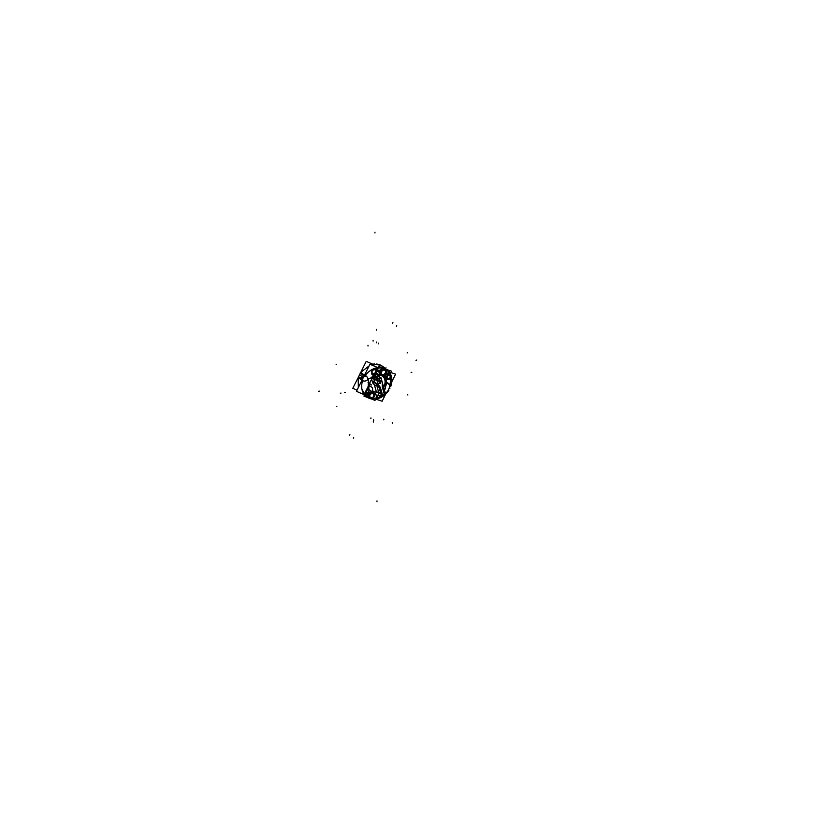 <?xml version="1.0" encoding="UTF-8"?>
<svg xmlns="http://www.w3.org/2000/svg" width="814" height="814" viewBox="0 0 814 814"><rect width="100%" height="100%" fill="white"/><g stroke="black" fill="none" stroke-linecap="round" stroke-linejoin="round"><path stroke-width="1.22" d="M364.906 394.688A16.545 13.553 -51.9 0 0 368.03 397.334A16.545 13.553 -51.9 0 1 364.906 394.688L368.477 387.525A9.788 8.018 128.1 0 0 368.61 387.932A9.788 8.018 128.1 0 1 368.477 387.525L368.569 381.501L368.477 387.525L364.906 394.688L361.894 389L364.428 394.821A16.952 13.879 -51.9 0 0 364.53 394.932M368.162 391.921L365.649 394.658L368.162 391.921M369.19 392.602L368.223 391.88L365.628 394.739M366.636 395.553L368.64 393.366L366.29 395.614M368.538 393.996A3.317 2.717 128.1 0 0 368.508 394.068A3.317 2.717 128.1 0 0 368.325 396.733A3.317 2.717 128.1 0 1 368.508 394.068A3.317 2.717 128.1 0 1 368.538 393.996A3.317 2.717 128.1 0 1 368.64 393.823A3.317 2.717 128.1 0 0 368.538 393.996M358.343 387.535L358.18 377.472L358.343 387.535M361.64 380.189L361.263 381.685L361.64 380.189L358.18 377.472L361.64 380.189M377.279 395.36L375.559 398.799L376.302 398.697L375.559 398.799A16.545 13.553 -51.9 0 1 373.127 398.85A16.545 13.553 -51.9 0 0 375.559 398.799L375.478 398.952M379.68 374.338A9.788 8.018 128.1 0 0 377.37 374.338A9.788 8.018 128.1 0 1 379.68 374.338M370.431 378.245L373.239 375.895L370.431 378.245M359.849 377.665L360.439 377.92L359.849 377.665M360.368 377.859L362.372 379.436L360.551 377.971L363.512 377.157M364.204 375.051L365.181 373.809L364.204 375.051L360.744 372.334L369.118 365.913L360.744 372.334L363.929 374.867M371.967 365.11L374.582 364.774A16.952 13.879 128.1 0 1 380.718 365.527A16.952 13.879 128.1 0 0 374.582 364.774L371.967 365.11M387.149 369.922L383.679 367.206A16.952 13.879 128.1 0 0 380.718 365.527A16.952 13.879 128.1 0 1 385.276 368.732M378.052 367.501L377.279 367.572L378.052 367.501A16.952 13.879 -51.9 0 1 378.215 367.48A16.952 13.879 -51.9 0 0 378.052 367.501M386.864 379.304L390.201 377.747L388.451 379.416L387.149 379.456L386.345 378.561L386.792 379.243M389.937 375L388.136 374.959L390.221 375.285L390.201 377.747L390.059 375.101M375.498 369.464L371.581 370.563L371.306 371.764L372.812 373.921L375.62 373.199A2.646 2.167 128.1 0 0 376.373 371.683A2.646 2.167 128.1 0 1 375.62 373.199L374.44 373.962L372.283 373.646M385.561 378.744L386.274 377.309A2.646 2.167 128.1 0 1 387.026 375.793L389.285 372.649L390.608 375.61L388.858 372.13A16.545 13.553 -51.9 0 0 387.25 370.523A16.545 13.553 -51.9 0 1 388.858 372.13L389.285 372.649L388.136 374.959L387.026 375.793A2.646 2.167 128.1 0 0 386.274 377.309L386.304 377.248M377.37 371.072A13.35 10.928 -51.9 0 1 380.036 370.96L380.352 371.062A3.073 2.513 128.1 0 0 380.138 373.046A3.073 2.513 128.1 0 1 380.342 371.082L380.036 370.96A13.35 10.928 -51.9 0 0 377.37 371.072M377.36 370.39L377.34 371.072L377.36 370.39M380.453 370.228A14.153 11.589 128.1 0 0 377.391 370.319A14.153 11.589 128.1 0 1 380.453 370.228L380.789 370.339A3.073 2.513 128.1 0 1 382 369.302A3.073 2.513 128.1 0 0 380.789 370.339L380.453 370.228A3.317 2.717 128.1 0 1 382.234 368.844A3.317 2.717 128.1 0 0 380.453 370.228M386.151 372.72A14.153 11.589 128.1 0 1 386.497 373.056A14.153 11.589 128.1 0 0 386.151 372.72A14.153 11.589 -51.9 0 1 386.67 373.199L386.528 373.077M386.935 372.578L387.23 374.572M387.189 374.491L386.945 372.629L387.189 374.491L385.551 374.125L387.189 374.491M385.775 373.473A13.35 10.928 -51.9 0 1 385.948 373.646L385.51 374.114L385.948 373.646A13.35 10.928 -51.9 0 0 385.775 373.473A13.35 10.928 -51.9 0 1 386.121 373.789L385.978 373.677M378.062 367.48L378.225 368.04L377.381 368.06L378.205 368.02A16.545 13.553 -51.9 0 1 387.098 370.401A16.545 13.553 -51.9 0 0 378.205 368.02L378.235 367.938M372.13 373.534L372.069 369.871L374.369 369.027L376.231 370.37L375.59 369.536M375.62 372.1A2.625 2.157 -51.9 0 0 375.834 371.55A2.625 2.157 -51.9 0 1 375.295 372.629A2.625 2.157 -51.9 0 0 375.62 372.1L375.834 372.263M366.463 376.139C368.793 379.182 367.959 380.85 363.96 381.156L362.668 380.606L363.96 381.156C367.959 380.85 368.793 379.182 366.463 376.139L365.232 375.61L366.463 376.139M385.358 369.983A3.042 2.493 -51.9 0 1 385.785 373.239A3.042 2.493 -51.9 0 1 381.603 374.776A3.042 2.493 128.1 0 0 385.887 373.087M381.593 374.766A3.042 2.493 -51.9 0 1 381.064 371.418A3.042 2.493 -51.9 0 1 385.348 369.973L384.737 369.464M384.88 370.39A2.432 1.984 128.1 0 0 381.888 374.206M385.409 372.954A2.432 1.984 -51.9 0 1 381.929 374.247A2.432 1.984 128.1 0 0 384.9 370.401A2.432 1.984 -51.9 0 1 385.276 373.219M372.954 378.032A1.618 0.794 164.3 0 1 373.545 378.245L373.178 376.892L372.161 376.811L373.728 377.289A2.554 2.096 128.1 0 1 373.962 376.628L377.086 379.039L373.962 376.628A2.3 1.882 -51.9 0 0 374.165 375.01L376.892 377.086L374.165 375.01A2.3 1.882 -51.9 0 1 373.962 376.628A2.554 2.096 128.1 0 0 373.728 377.289L373.178 376.892L373.534 378.256A1.618 0.783 -14.5 0 0 372.934 378.052A1.618 0.783 -14.5 0 1 373.534 378.256A2.564 2.096 128.1 0 0 373.545 378.296A1.618 0.794 -15.7 0 0 372.883 378.103A1.618 0.794 -15.7 0 1 373.545 378.296L374.613 382.092A2.564 2.096 128.1 0 0 375.112 382.936A1.618 0.926 -48.8 0 0 373.29 383.648A6.268 5.138 128.1 0 1 374.664 385.887A1.618 0.794 -15.1 0 1 376.851 385.785A7.947 6.512 128.1 0 0 375.122 382.956A2.564 2.096 128.1 0 1 374.613 382.092L378.215 384.768L377.147 380.972L373.545 378.296L374.613 382.092L378.215 384.768L377.147 380.972A2.432 1.994 -51.9 0 1 377.065 380.26A2.432 1.994 -51.9 0 0 377.147 380.972L373.545 378.296A2.564 2.096 128.1 0 1 373.534 378.256L374.664 382.193L373.524 378.225M378.642 392.226L376.434 391.961A9.178 7.519 -51.9 0 1 373.229 391.707A9.178 7.519 -51.9 0 0 376.434 391.961L378.642 392.226L380.911 393.915L378.642 392.226L376.811 385.704A1.618 0.794 -15.7 0 0 374.694 385.805L376.434 391.961L374.694 385.805A6.339 5.189 -51.9 0 0 373.372 383.638A1.618 0.926 131.9 0 1 375.142 382.977L378.53 385.46L375.162 382.987A7.947 6.512 -51.9 0 1 376.811 385.704L378.642 392.226M376.119 374.043L374.155 374.989L375.946 373.992L378.571 376.241L377.187 377.218L374.267 374.806L376.902 376.77L378.418 376.037L377.065 376.974L378.418 376.037L376.119 374.043M379.904 377.706L378.571 376.241L379.904 377.706M377.625 378.724L380.026 377.574M379.975 377.645A2.422 1.984 -51.9 0 1 379.914 377.594L379.955 377.615A2.422 1.984 -51.9 0 1 379.355 376.689L378.561 376.048M380.138 377.93A2.584 2.116 128.1 0 0 380.311 378.011A2.269 1.862 -51.9 0 1 381.257 379.08L382.326 382.875A2.269 1.862 -51.9 0 1 382.346 383.872A8.252 6.756 128.1 0 0 382.438 387.484L384.249 393.945A9.117 7.468 -51.9 0 1 383.353 394.444A9.117 7.468 -51.9 0 1 382.438 394.821L380.616 388.359A8.252 6.756 128.1 0 0 378.897 385.531A2.269 1.862 -51.9 0 1 378.418 384.757L377.35 380.962A2.269 1.862 -51.9 0 1 377.543 379.344A2.584 2.116 128.1 0 0 377.645 379.131L380.138 377.93A2.584 2.116 128.1 0 0 380.311 378.011A2.269 1.862 -51.9 0 1 381.257 379.08L382.326 382.875A2.269 1.862 -51.9 0 1 382.346 383.872A8.252 6.756 128.1 0 0 382.438 387.484L384.249 393.945A9.117 7.468 -51.9 0 1 383.353 394.444A9.117 7.468 -51.9 0 1 382.438 394.821L380.616 388.359A8.252 6.756 128.1 0 0 378.897 385.531A2.269 1.862 -51.9 0 1 378.418 384.757L377.35 380.962A2.269 1.862 -51.9 0 1 377.543 379.344A2.584 2.116 128.1 0 0 377.645 379.131L380.138 377.93M380.606 383.241L379.924 383.577L380.606 383.241L379.853 380.565L380.606 383.241M380.311 380.311L379.141 379.355L380.311 380.311M379.11 379.334L378.683 381.094L379.11 379.334L380.372 380.362M379.904 383.577L379.151 380.901L379.904 383.577M366.636 394.587L365.822 394.821L366.432 395.431L366.127 394.485L367.134 394.78M366.565 394.841L365.964 394.78M368.396 393.233L368.162 392.724L368.345 393.243M368.406 393.345L367.46 393.152L367.094 393.884L367.816 394.159L368.04 393.254M369.973 398.066A3.042 2.493 -51.9 0 1 369.444 394.719A3.042 2.493 -51.9 0 1 373.728 393.274A3.042 2.493 -51.9 0 1 374.165 396.54A3.042 2.493 -51.9 0 1 369.994 398.077A3.042 2.493 128.1 0 0 374.277 396.387M373.26 393.691A2.432 1.984 128.1 0 0 370.268 397.507M370.289 397.527A2.432 1.984 128.1 0 0 373.28 393.701M377.493 395.421L375.02 400.386L363.939 396.103L368.345 387.271M388.482 389.723L388.96 390.099A16.952 13.879 -51.9 0 1 376.21 398.992M358.404 376.536L362.871 380.036A16.952 13.879 -51.9 0 0 364.173 394.434M371.215 398.911A16.952 13.879 -51.9 0 1 367.531 397.497M360.144 393.04L363.044 394.149M363.593 394.525A16.992 13.919 -51.9 0 1 363.075 394.169M387.505 369.81L391.626 371.184L390.923 372.588M377.228 395.339L375.427 398.941A4.05 0.56 -153.5 0 0 376.109 399.186L377.93 395.533M368.61 387.851A9.788 8.018 -51.9 0 1 368.579 382.468M370.899 378.144A9.788 8.018 -51.9 0 1 373.27 376.017L372.476 374.582M377.37 374.379A9.788 8.018 -51.9 0 1 379.609 374.348M373.921 364.672L366.219 361.375L361.09 371.662M360.327 373.209L358.587 376.679M357.885 378.103L352.788 388.309L357.051 390.13M358.323 387.576L358.201 377.34M360.612 377.991L362.403 379.395M359.727 377.574L360.643 377.971M360.134 373.056L364.601 376.556A16.952 13.879 -51.9 0 1 378.174 367.562M372.781 364.184A16.952 13.879 -51.9 0 1 374.623 363.99M376.231 364.021A16.952 13.879 -51.9 0 1 382.763 366.493L387.24 369.994M389.753 385.887L390.7 386.63A16.952 13.879 -51.9 0 0 389.489 372.344M381.969 367.674A16.952 13.879 -51.9 0 1 386.365 369.373M389.194 371.957A16.952 13.879 -51.9 0 1 389.418 372.242L388.99 371.733M360.633 372.456L369.129 365.893M371.927 365.089L373.799 364.835M373.616 364.845L374.633 364.753M385.51 368.64L385.948 367.765M374.348 364.784A16.992 13.919 -51.9 0 1 384.493 367.836M389.998 385.144L390.944 377.289L389.987 385.144M389.591 386.212L395.614 374.145L389.428 372.09L385.246 380.474M379.151 392.714L375.926 399.175L382.112 401.231L386.436 392.562M385.917 379.517L386.935 377.472A4.05 0.56 -153.5 0 1 386.253 377.228L385.531 378.683M374.338 375.264L378.744 366.432L389.825 370.706L385.246 379.477M388.899 372.049L386.996 375.865A4.05 0.56 -153.5 0 0 387.627 376.088L389.519 372.283A4.05 0.56 -153.5 0 1 388.848 372.039L386.945 375.844M390.079 377.859L390.598 378.256A2.646 2.167 -51.9 0 0 386.497 376.679M390.221 377.564L390.751 377.961A2.646 2.167 -51.9 0 1 386.65 376.383M386.762 377.421L387.444 376.027M376.394 371.754L378.286 367.959A4.05 0.56 26.5 0 1 377.523 367.653L375.62 371.459A4.05 0.56 26.5 0 0 376.383 371.774M371.51 370.706L371.967 371.072A2.646 2.167 -51.9 0 1 376.058 372.649M371.662 370.421L372.11 370.777A2.646 2.167 -51.9 0 0 376.21 372.354M375.112 374.338L375.692 373.178A4.05 0.56 26.5 0 1 374.928 372.843L373.901 374.928M374.186 374.776L377.798 367.602L369.953 364.245L356.451 391.331L364.296 394.688L368.6 386.05M366.381 376.607A2.432 1.984 -51.9 0 1 366.921 376.882M366.29 376.455L364.53 375.783M368.243 386.274L364.112 394.556A4.05 0.56 26.5 0 0 364.876 394.861L368.6 387.383M380.148 373.026A3.073 2.523 -51.9 0 1 380.453 370.919L380.097 370.716A3.378 2.768 -51.9 0 0 379.914 373.504M377.136 370.97L377.411 371.184A13.35 10.928 -51.9 0 1 380.433 371.092M381.064 371.184L380.28 370.584M381.176 371.276A3.042 2.493 128.1 0 0 381.624 374.786M385.724 373.433A3.042 2.493 128.1 0 0 385.378 369.994A3.042 2.493 128.1 0 0 381.013 371.611M380.891 371.52L380.362 371.113M381.98 369.342A3.073 2.523 -51.9 0 0 380.647 370.584L380.311 370.35A3.378 2.768 -51.9 0 1 382.265 368.783M383.445 368.986A3.073 2.523 -51.9 0 1 383.903 369.047A3.073 2.523 -51.9 0 1 384.808 369.515M382.631 368.671A3.378 2.768 -51.9 0 1 385.317 369.709M387.006 372.558L386.487 373.117M385.49 374.125L387.271 374.532M386.019 373.626L385.5 374.186M377.157 370.228L377.431 370.441A14.153 11.589 -51.9 0 1 380.881 370.37M377.391 370.289L377.36 371.153M384.473 376.088L387.281 370.462L382.366 368.569L379.568 374.196L384.473 376.088M381.929 374.247A2.432 1.984 -51.9 0 1 381.654 371.499M381.512 371.774A2.432 1.984 -51.9 0 1 384.92 370.421M368.844 391.788A11.65 9.544 128.1 0 0 369.698 392.572M381.349 395.482A9.585 7.855 128.1 0 1 375.213 394.271A9.585 7.855 128.1 0 1 372.578 387.932L368.213 384.513A9.585 7.855 -51.9 0 0 368.203 385.073A9.585 7.855 -51.9 0 1 368.213 384.493M385.398 393.488A9.585 7.855 128.1 0 0 389.652 384.412L385.256 380.962M385.246 387.271A9.585 7.855 128.1 0 0 383.821 376.668A9.585 7.855 128.1 0 0 377.859 375.427A1.618 0.814 -17.9 0 0 377.869 375.427M374.298 376.963A9.585 7.855 128.1 0 0 369.383 386.609L368.203 385.683M383.567 386.965A9.117 7.468 128.1 0 0 381.023 375.386M376.312 373.758L375.671 373.209M378.479 374.582L379.843 374.308M385.215 374.593L385.297 389.031M373.199 391.636A9.117 7.468 128.1 0 0 376.841 391.839M373.555 378.327L373.443 377.035M377.147 379.009L373.372 376.088M377.452 379.243A2.422 1.984 128.1 0 0 377.238 381.084L373.433 378.256M373.667 377.37L373.087 375.315L377.096 373.382L377.676 375.437M376.811 376.882L374.155 374.796L375.956 373.931L378.612 376.007L376.811 376.872M377.035 377.055L378.663 376.272M379.985 377.727L378.978 375.976L376.597 377.126L377.604 378.876M376.048 373.952L377.157 374.878M381.349 379.08L381.41 379.07A2.422 1.984 128.1 0 0 380.331 377.859M380.83 377.238L376.77 379.192L381.42 395.736L385.48 393.773L380.83 377.238M382.377 382.763L382.448 382.753A2.432 1.984 128.1 0 1 382.468 383.933M381.369 378.937L382.417 382.895M382.427 382.845L381.308 378.948L382.438 383.842M378.988 376.007L378.785 375.285M382.397 394.831A9.107 7.458 128.1 0 0 384.289 393.925M380.942 394.047L378.612 392.317M379.029 387.25L376.699 385.521M378.683 392.358L376.77 385.571L378.714 392.379A1.618 0.794 164.3 0 0 376.516 392.49L374.613 385.704M373.066 377.696L368.559 378.632L369.017 393.783M372.965 378.022A1.618 0.783 166.5 0 1 373.555 378.245A2.564 2.096 128.1 0 0 373.575 378.347A1.618 0.804 163.4 0 0 372.853 378.134M374.664 382.193A1.618 0.794 164.3 0 0 372.466 382.305L371.662 379.456M373.453 378.164L377.197 380.952L378.307 384.9L374.562 382.112M377.106 380.871L378.215 384.819M375.03 382.875L378.53 385.449M376.75 385.714L379.09 387.444M373.402 383.74A4.243 3.48 128.1 0 1 372.425 382.142A1.618 0.783 165.8 0 1 374.593 382.041M375.213 383.028L375.213 383.028A2.564 2.096 128.1 0 1 374.623 382.061M378.825 385.683A2.432 1.984 128.1 0 1 378.266 384.768L374.521 381.98M374.074 374.908L377.615 377.533A2.422 1.984 -51.9 0 1 377.604 378.785M373.86 376.628L377.024 379.07M379.884 383.628L380.698 383.241M379.161 380.83L379.955 383.659M378.663 381.145L379.232 380.86M379.151 379.293L378.703 381.176M379.823 380.586L380.392 380.311M380.657 383.323L379.863 380.494M365.618 394.963L366.351 395.696M366.575 395.675L369.18 392.826M366.585 395.39L366.473 394.861M366.687 395.604L365.588 395.177L366.107 394.118L367.216 394.546L366.687 395.604L367.216 394.546L366.687 395.604L365.588 395.177L366.107 394.118M366.88 394.485L367.409 394.434M366.972 394.464L367.44 393.956M366.575 394.464L366.951 393.701L367.674 393.976L367.287 394.739L366.575 394.464L366.951 393.701M367.338 393.518L367.999 392.562L368.722 392.836L368.335 393.6L367.623 393.294M368.02 393.325L368.488 392.816M368.854 392.979L367.969 392.633L368.223 392.114L369.118 392.46M370.36 392.643A3.073 2.523 -51.9 0 0 368.742 394.414L368.376 394.241A3.378 2.768 -51.9 0 1 368.64 393.732M371.835 392.287A3.073 2.523 -51.9 0 1 372.283 392.348A3.073 2.523 -51.9 0 1 373.188 392.816A3.073 2.513 128.1 0 0 371.795 392.267A3.073 2.513 128.1 0 1 372.751 392.511M368.528 396.316A3.073 2.523 -51.9 0 1 368.915 394.078L368.559 393.864A3.378 2.768 -51.9 0 0 368.294 396.794M369.444 394.485L368.864 394.027M369.566 394.576A3.042 2.493 128.1 0 0 370.004 398.087M374.104 396.733A3.042 2.493 128.1 0 0 373.758 393.294A3.042 2.493 128.1 0 0 369.393 394.912M369.281 394.821L368.691 394.373M373.494 392.928L370.746 391.87L367.948 397.497L372.853 399.389L375.661 393.762M373.789 396.245A2.432 1.984 -51.9 0 1 370.034 394.8M369.902 395.075A2.432 1.984 -51.9 0 1 373.657 396.52M363.278 394.251A16.952 13.879 128.1 0 0 364.499 394.994M377.889 395.523L376.302 398.697L383.536 394.709L376.302 398.697L377.889 395.523M386.345 378.561L385.897 379.456L386.345 378.561M379.996 371.052A3.317 2.717 128.1 0 0 379.945 373.433A3.317 2.717 128.1 0 1 379.996 371.052M385.215 369.668A3.317 2.717 128.1 0 0 384.147 368.823A3.317 2.717 128.1 0 0 382.722 368.711A3.317 2.717 128.1 0 1 384.147 368.823A3.317 2.717 128.1 0 1 385.215 369.668M381.725 367.582A16.952 13.879 -51.9 0 1 386.416 369.393A16.952 13.879 -51.9 0 0 381.725 367.582M387.026 375.793L388.858 372.13L387.026 375.793M376.261 370.319L377.381 368.06L373.178 368.946L377.381 368.06L376.261 370.319M373.982 374.888L374.389 374.064L373.982 374.888M375.559 373.311L375.03 374.369M364.397 394.108L368.213 386.457L364.397 394.108M380.983 371.357L380.443 370.94M384.788 369.505A3.073 2.513 128.1 0 0 383.404 368.976A3.073 2.513 128.1 0 1 384.361 369.21M381.064 371.418A3.042 2.493 -51.9 0 1 384.768 369.627A3.042 2.493 -51.9 0 1 385.785 373.239A3.042 2.493 -51.9 0 1 382.071 375.03A3.042 2.493 -51.9 0 1 381.064 371.418M381.542 371.601A2.432 1.984 128.1 0 0 385.297 373.056A2.432 1.984 128.1 0 0 381.542 371.601M381.359 375.468A9.178 7.519 -51.9 0 1 385.124 381.705A9.178 7.519 -51.9 0 1 383.587 387.037A9.178 7.519 -51.9 0 0 385.124 381.705A9.178 7.519 -51.9 0 0 381.359 375.468M378.927 375.997L378.724 375.285M371.713 379.395L372.497 382.204A4.182 3.429 128.1 0 0 373.372 383.638A6.339 5.189 -51.9 0 1 374.694 385.805A1.618 0.794 -15.7 0 1 376.811 385.704L379.07 387.383L376.811 385.704A7.947 6.512 -51.9 0 0 375.142 382.977A1.618 0.926 131.9 0 0 373.372 383.638A4.182 3.429 128.1 0 1 372.497 382.204A1.618 0.794 164.3 0 1 374.613 382.092A1.618 0.794 164.3 0 0 372.497 382.204L371.713 379.395M378.5 385.368A2.432 1.994 -51.9 0 1 378.215 384.768A2.432 1.994 -51.9 0 0 378.5 385.368M368.498 393.976L368.854 394.18A3.073 2.513 128.1 0 1 370.38 392.602A3.073 2.513 128.1 0 0 368.834 394.159A3.073 2.513 128.1 0 0 368.803 394.22L368.508 394.068M368.803 394.22A3.073 2.513 128.1 0 0 368.518 396.347A3.073 2.513 128.1 0 1 368.803 394.22A3.073 2.513 128.1 0 1 368.834 394.159M369.363 394.658L368.823 394.241M369.444 394.719A3.042 2.493 -51.9 0 1 373.148 392.928A3.042 2.493 -51.9 0 1 374.165 396.54A3.042 2.493 -51.9 0 1 370.462 398.331A3.042 2.493 -51.9 0 1 369.444 394.719M369.922 394.902A2.432 1.984 128.1 0 0 373.687 396.357A2.432 1.984 128.1 0 0 369.922 394.902M389.234 387.861L389.916 388.4L389.234 387.861M392.918 322.71L392.562 323.423L392.918 322.71M349.521 435.236L349.878 434.513L349.521 435.236M353.357 438.237L353.714 437.525M382.539 366.687L383.119 367.114L382.539 366.687M363.329 377.533L360.276 375.173L363.329 377.533M390.16 377.716L390.679 378.113L390.16 377.716M396.754 325.712L396.398 326.434M361.976 380.25L361.304 380.128M368.6 387.271L364.825 394.841M376.536 329.385L376.546 330.128M318.6 391.259L319.322 391.117M376.506 342.033L376.495 342.775M373.646 420.523L373.626 419.78M383.842 419.902L383.821 419.159M340.293 393.223L341.015 393.07L340.293 393.223M389.672 384.961L385.256 381.501M373.372 422.059L373.361 421.316M378.449 343.111L378.469 343.854M411.833 372.303L411.111 372.456L411.833 372.303M367.989 345.268L367.999 346.011M378.571 392.165L380.901 393.905M344.617 392.735L345.309 392.399M416.717 360.053L416.015 360.388M380.189 377.899L377.584 379.161M377.493 371.113L380.881 373.677M392.45 423.29L392.256 422.619M384.289 394.078L382.397 387.362M382.346 382.946L381.237 378.998M384.035 374.562L387.627 377.279M380.586 388.237L382.702 395.472M377.187 392.633L376.994 391.951M372.822 378.154A1.618 0.804 162.8 0 1 373.555 378.347M373.25 382.824L373.056 382.153M368.02 382.285L371.611 385.002M376.851 385.765A1.618 0.794 -15.3 0 0 374.654 385.877M371.571 373.972L374.959 376.536M374.216 374.766L376.963 376.811M376.984 501.689L376.984 500.946M374.949 232.224L374.949 232.967L374.949 232.224M336.101 364.194L336.721 364.438M373.097 340.344L373.097 341.086M407.682 352.503L407.061 353.001M407.916 394.973L407.285 394.739M370.909 418.701L370.909 417.958M336.324 406.664L336.945 406.166M362.393 379.405L360.551 377.971M378.205 368.02L376.424 371.581M367.613 397.517L371.001 398.829L367.613 397.517M364.418 395.166L363.217 394.23L364.418 395.166M385.246 380.342L385.266 382.926L385.246 380.342M377.971 392.155L378.53 392.277L377.971 392.155M380.769 378.083L381.339 378.978M388.97 371.703L389.397 372.283M389.672 374.806L390.211 375.203M371.886 373.331L372.405 373.758M385.378 369.994L384.503 369.261M375.213 394.271L369.739 389.987M373.138 375.508L372.843 374.918M382.417 383.903L382.387 382.712"/></g></svg>
